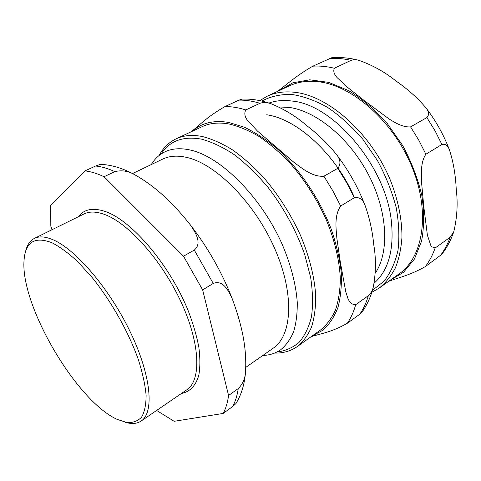 <?xml version="1.0" encoding="UTF-8"?>
<svg xmlns="http://www.w3.org/2000/svg" width="481" height="481" viewBox="0 0 481 481"><rect width="100%" height="100%" fill="white"/><g stroke="black" fill="none" stroke-linecap="round" stroke-linejoin="round"><path stroke-width="0.72" d="M51.978 242.749C59.969 246.873 68.633 253.265 77.97 261.917L92.178 277.561C111.255 301.244 128.571 332.028 138.324 359.523C142.556 372.871 145.154 384.776 146.104 395.244C146.104 404.623 144.595 411.922 141.576 417.147C137.788 421.109 132.912 422.913 126.948 422.571L116.973 419.312C76.094 400.625 20.268 305.086 24.05 260.293C25.385 241.985 34.692 236.135 51.978 242.749M132.54 173.557L162.698 159.097C169.474 155.832 177.597 155.297 187.055 157.497C216.011 164.027 254.708 202.874 274.669 248.436C294.775 293.993 292.256 335.516 273.202 348.196L245.953 367.268M125.276 422.27C131.644 424.218 136.929 423.809 141.137 421.043C154.299 412.668 151.377 376.148 130.688 332.816C110.113 289.502 75.992 249.501 53.229 239.845C45.467 236.502 39.195 236.021 34.404 238.396C29.93 240.704 26.978 245.112 25.553 251.611M101.623 164.4L100.421 164.352L95.611 166.011L84.969 170.899L50.703 205.261L50.812 226.124L51.99 229.732M228.571 395.472L202.657 289.893L213.245 283.459C223.076 279.497 228.427 290.813 232.028 298.202C240.747 321.699 247.186 345.917 245.49 372.408C245.021 378.854 242.61 384.235 238.257 388.558L228.571 395.472C227.609 402.627 225.805 408.616 223.148 413.444L174.128 421.302L156.632 410.443M183.514 256.205L104.052 176.725L114.857 171.633C121.585 169.973 128.12 170.953 134.47 174.579C157.209 187.343 174.717 205.213 190.386 224.928C195.178 232.221 202.627 243.139 194.288 250.066L183.514 256.205L202.657 289.893M84.969 170.899C90.771 171.519 97.126 173.461 104.052 176.725M223.148 413.444L232.576 406.595L235.882 403.637L236.628 402.441M151.299 164.562C154.732 158.826 159.295 154.581 164.977 151.822C172.024 148.461 180.435 147.859 190.217 150.018C220.629 156.505 261.411 196.988 282.401 244.823C291.017 265.338 295.971 284.487 297.258 302.26C297.402 313.39 296.194 323.196 293.632 331.692C290.374 339.321 286.045 345.352 280.657 349.783C275.463 353.379 269.528 355.267 262.842 355.447M374.254 283.062C388.438 270.43 394.155 249.952 391.402 221.627C386.123 166.57 333.592 104.617 292.238 101.07C283.7 99.91 275.95 100.571 268.999 103.048M354.335 197.709C359.529 196.795 363.185 199.579 365.301 206.06C369.655 218.38 372.48 231.349 373.791 244.955C376.13 258.664 375.956 272.745 373.274 287.199C372.324 290.795 370.689 293.62 368.362 295.665L355.669 304.732C352.104 304.726 349.489 302.543 347.823 298.166L345.785 291.823L340.332 262.187L336.916 238.69C336.027 228.253 334.127 215.554 340.668 206.018L354.335 197.709L346.645 182.72L337.806 168.32L323.905 176.238C312.458 177.068 302.429 168.609 293.843 162.247L257.539 131.127L247.655 120.587C244.667 116.733 244.059 113.185 245.815 109.945L259.962 103.277C263.311 102.194 266.985 102.339 270.971 103.716C284.451 109.217 296.446 116.576 306.968 125.806C317.869 134.139 327.507 143.452 335.876 153.758C340.53 159.181 341.173 164.033 337.806 168.32M311.117 336.7C320.965 333.477 330.784 332.587 347.3 323.28L359.746 314.237L361.989 312.133M242.238 99.104L238.985 100.12L224.964 106.566C206.577 117.154 199.976 124.922 191.083 131.824M375.342 273.064C389.418 252.212 387.848 212.343 368.957 175.607C350.12 138.859 316.865 111.333 289.58 107.479L278.992 106.944M274.603 353.084C283.195 353.288 290.819 351.076 297.474 346.44L320.731 329.834C326.719 324.915 331.619 318.368 335.413 310.197C338.48 301.148 340.115 290.777 340.332 279.088C339.532 260.468 334.788 240.572 326.106 219.408C316.492 198.328 304.287 179.365 289.478 162.518C279.497 152.17 269.306 143.464 258.892 136.388C248.557 130.369 238.612 126.238 229.064 123.99C218.729 122.18 209.716 123.082 202.026 126.707L176.148 138.811C168.837 142.34 163.167 147.895 159.127 155.477M331.74 57.774L312.872 66.162C295.791 75.986 286.965 84.428 277.423 91.432M435.137 247.992L431.174 246.549L427.381 235.155L423.827 206.908L421.759 184.632C421.356 174.789 420.202 162.782 425.877 154.233L441.913 144.486C445.382 143.597 447.919 145.49 449.537 150.174C453.379 162.187 455.609 175.198 456.228 189.213C457.972 203.18 457.166 217.31 453.817 231.595L450.18 237.253L435.137 247.992C432.647 255.068 429.389 261.267 425.366 266.582L441.738 254.407M410.576 126.876C403.24 127.531 395.232 122.92 388.919 118.855L364.237 100.571L346.939 86.863L337.055 77.555C334 74.152 333.099 71.044 334.355 68.236L351.1 60.341C353.204 59.572 355.724 59.542 358.658 60.257C372.414 65.091 384.8 71.964 395.809 80.874C407.407 88.877 417.364 97.757 425.685 107.516C428.98 111.526 429.377 114.881 426.887 117.586L410.576 126.876L418.825 140.242L425.877 154.233M388.708 281.289C398.923 277.531 410.101 275.192 425.366 266.582M379.287 288.017C385.708 282.822 391.071 276.124 395.376 267.905C398.965 258.886 401.154 248.677 401.948 237.283C402.038 219.216 398.166 200.15 390.325 180.098C371.067 133.465 329.118 96.254 295.412 92.37C284.812 91.077 275.409 92.358 267.208 96.212L289.328 85.865C297.679 81.944 307.191 80.543 317.857 81.68C351.779 85.053 393.326 121.14 411.946 166.865C430.735 212.572 423.214 257.281 399.164 273.821L379.287 288.017L371.807 292.328M34.404 238.396L83.995 213.961C89.328 211.321 96.062 211.442 104.191 214.322C128.048 222.637 161.923 260.341 181.145 302.182C200.487 344.035 201.377 380.423 186.766 389.832L141.137 421.043M181.463 393.458C189.785 391.883 195.869 385.744 198.827 375.138C200.204 367.298 200.216 358.038 198.869 347.372C196.717 336.039 193.218 323.972 188.372 311.171C169.997 265.187 131.776 220.436 105.381 211.538C93.025 207.401 83.977 209.157 78.235 216.805M238.257 388.558C237.205 395.719 235.311 401.731 232.576 406.595M95.611 166.011C101.473 166.576 107.888 168.446 114.857 171.633M194.288 250.066L213.245 283.459M359.746 314.237C363.414 309.018 366.288 302.826 368.362 295.665M259.962 103.277C252.555 101.04 245.563 99.988 238.985 100.12M245.815 109.945C238.438 107.618 231.487 106.493 224.964 106.566M347.3 323.28C350.889 318.079 353.679 311.898 355.669 304.732M312.085 336.003L322.883 330.231C329.19 324.591 334.193 317.087 337.878 307.726C340.692 297.372 341.817 285.582 341.257 272.36C339.658 258.513 336.309 244.071 331.193 229.046C319.588 198.906 300 169.739 277.856 149.338C266.66 139.917 255.543 132.564 244.498 127.285L228.74 122.433C213.684 119.979 201.575 122.908 192.406 131.205M340.668 206.018L332.852 190.837L323.905 176.238M354.473 197.631C335.942 154.221 297.042 118.903 266.69 114.785M297.474 346.44C303.277 341.642 307.96 335.179 311.532 327.038C314.358 317.995 315.758 307.575 315.716 295.785C314.532 276.966 309.421 256.752 300.391 235.149C290.44 213.606 277.97 194.156 262.987 176.792C252.916 166.107 242.677 157.083 232.263 149.717C221.945 143.422 212.067 139.045 202.627 136.586C192.43 134.554 183.604 135.299 176.148 138.811M276.815 352.086C285.185 350.998 292.574 347.787 298.99 342.466C304.683 335.918 308.844 327.351 311.472 316.763C313.089 305.122 312.824 292.063 310.672 277.579L304.792 254.828C296.573 231.319 283.796 207.828 268.151 187.506C257.329 174.681 246.128 163.799 234.56 154.858C223.046 147.24 212.043 142.009 201.539 139.159C183.093 135.858 169.607 140.819 161.087 154.04M261.838 101.07C270.484 96.447 280.357 94.228 291.456 94.408C303.084 96.104 315.133 100.433 327.603 107.401C340.031 115.849 351.767 126.467 362.83 139.262L377.417 160.462C385.69 175.775 391.919 191.354 396.097 207.191C398.965 222.739 399.591 237.151 397.985 250.439C395.16 262.728 390.506 272.98 384.024 281.199L372.426 290.308M312.872 66.162C319.691 65.735 326.846 66.426 334.355 68.236M278.872 90.759L292.875 82.792L309.734 79.816L328.685 82.365L348.725 90.662C362.259 98.978 375.042 109.83 387.055 123.214L402.747 145.659C411.508 162.013 417.875 178.655 421.849 195.593C424.29 212.163 424.188 227.381 421.53 241.246L414.454 259.012L403.583 272.24L389.766 280.531M426.887 117.586L435.004 130.718L441.913 144.486M450.18 237.253C447.613 244.3 444.276 250.493 440.181 255.82M329.551 58.502C336.405 58.015 343.584 58.628 351.1 60.341M100.427 164.346C111.406 164.785 122.751 168.194 134.458 174.573M190.518 225.108C207.888 247.595 221.699 271.897 231.944 298.01M245.496 372.408C244.492 384.523 241.288 394.937 235.888 403.637M365.295 206.042C358.111 187.247 348.31 169.829 335.894 153.782M373.274 287.199C370.803 296.891 366.937 305.345 361.676 312.566M241.745 99.128C251.154 98.707 260.894 100.234 270.971 103.71M331.469 57.792C340.259 57.041 349.32 57.858 358.658 60.257M425.691 107.516C435.78 120.599 443.729 134.812 449.537 150.174M453.823 231.595C450.865 240.308 446.765 247.998 441.534 254.665M267.208 96.212L259.776 100.613"/></g></svg>
